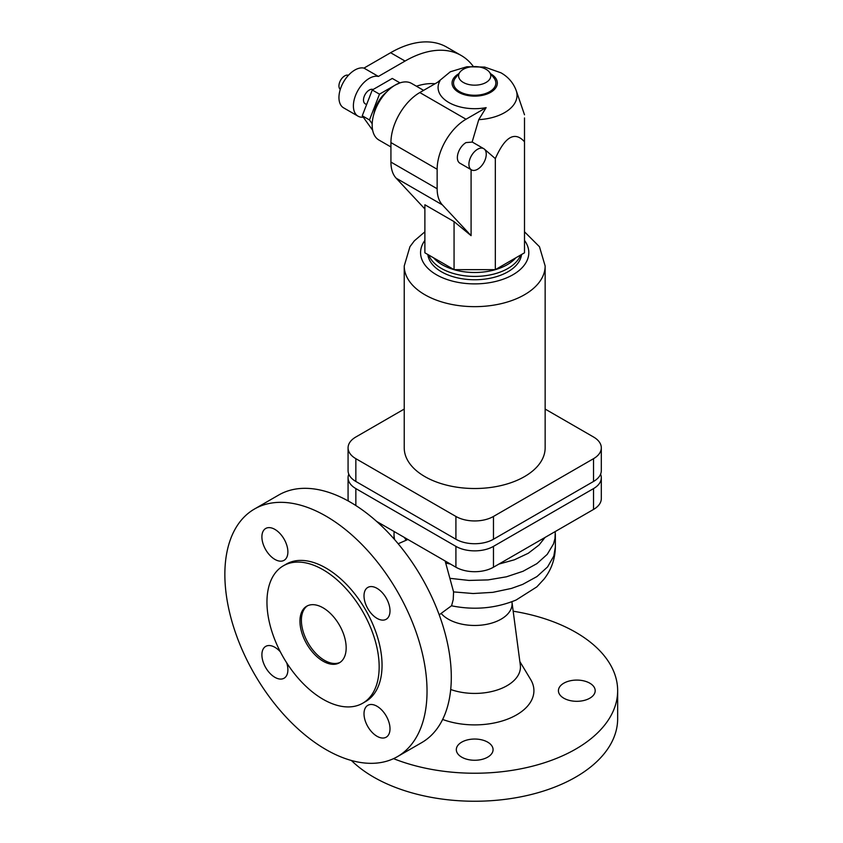 <?xml version="1.0" encoding="UTF-8"?>
<svg xmlns="http://www.w3.org/2000/svg" width="843" height="843" viewBox="0 0 843 843"><rect width="100%" height="100%" fill="white"/><g stroke="black" fill="none" stroke-linecap="round" stroke-linejoin="round"><path stroke-width="1.26" d="M254.47 509.024L278.727 495.02A142.962 82.54 60 0 1 350.214 502.101A142.962 82.54 60 0 1 443.608 628.077A142.962 82.54 60 0 1 421.69 742.63L397.432 756.635A142.962 82.54 60 0 1 325.946 749.553A142.962 82.54 60 0 1 232.552 623.578A142.962 82.54 60 0 1 254.47 509.024A142.962 82.54 60 0 1 325.946 516.106A142.962 82.54 60 0 1 419.34 642.081A142.962 82.54 60 0 1 397.432 756.635M513.176 611.207A142.962 82.54 180 0 1 575.78 632.334A142.962 82.54 180 0 1 617.656 690.691L617.656 718.71A142.962 82.54 180 0 1 529.404 794.96A142.962 82.54 180 0 1 373.607 777.077A142.962 82.54 180 0 1 351.405 760.491M617.656 690.691A142.962 82.54 180 0 1 541.164 763.769A142.962 82.54 180 0 1 393.544 758.647M445.157 560.995L453.576 591.902L453.228 599.573L451.606 605.706L439.203 614.832M323.059 569.72A79.347 45.807 60 0 1 374.893 639.637A79.347 45.807 60 0 1 362.732 703.21A79.347 45.807 60 0 1 323.059 699.279A79.347 45.807 60 0 1 271.225 629.363A79.347 45.807 60 0 1 283.385 565.79A79.347 45.807 60 0 1 323.059 569.72M283.385 565.79L286.283 564.115A79.347 45.807 60 0 1 325.946 568.045A79.347 45.807 60 0 1 377.78 637.961A79.347 45.807 60 0 1 365.62 701.545L362.732 703.21M323.059 661.175A32.677 18.862 60 0 1 301.71 632.387A32.677 18.862 60 0 1 306.726 606.201A32.677 18.862 60 0 1 323.059 607.814A32.677 18.862 60 0 1 344.408 636.613A32.677 18.862 60 0 1 339.402 662.798A32.677 18.862 60 0 1 323.059 661.175M340.108 662.356A32.677 18.862 60 0 1 324.502 660.343A32.677 18.862 60 0 1 303.354 632.208A32.677 18.862 60 0 1 307.463 605.811M461.701 757.151A18.377 10.611 180 0 1 456.316 749.648A18.377 10.611 180 0 1 467.654 739.848A18.377 10.611 180 0 1 487.686 742.146A18.377 10.611 180 0 1 493.071 749.648A18.377 10.611 180 0 1 481.722 759.459A18.377 10.611 180 0 1 461.701 757.151M563.809 698.204A18.377 10.611 180 0 1 558.424 690.691A18.377 10.611 180 0 1 569.773 680.891A18.377 10.611 180 0 1 589.805 683.188A18.377 10.611 180 0 1 595.19 690.691A18.377 10.611 180 0 1 583.841 700.501A18.377 10.611 180 0 1 563.809 698.204M364.007 595.853A18.377 10.611 60 0 1 367.811 587.434A18.377 10.611 60 0 1 381.984 592.355A18.377 10.611 60 0 1 390.003 610.859A18.377 10.611 60 0 1 386.199 619.268A18.377 10.611 60 0 1 372.037 614.347A18.377 10.611 60 0 1 364.007 595.853M390.003 728.774A18.377 10.611 60 0 1 386.199 737.182A18.377 10.611 60 0 1 372.037 732.261A18.377 10.611 60 0 1 364.007 713.758A18.377 10.611 60 0 1 367.811 705.349A18.377 10.611 60 0 1 381.984 710.27A18.377 10.611 60 0 1 390.003 728.774M286.694 662.83A18.377 10.611 60 0 1 287.885 669.816A18.377 10.611 60 0 1 284.08 678.225A18.377 10.611 60 0 1 269.918 673.304A18.377 10.611 60 0 1 261.899 654.811A18.377 10.611 60 0 1 265.703 646.391A18.377 10.611 60 0 1 280.34 651.829M261.899 536.896A18.377 10.611 60 0 1 265.703 528.477A18.377 10.611 60 0 1 279.865 533.408A18.377 10.611 60 0 1 287.885 551.902A18.377 10.611 60 0 1 284.08 560.321A18.377 10.611 60 0 1 269.918 555.389A18.377 10.611 60 0 1 261.899 536.896M348.802 474.188A26.554 15.332 0 0 0 348.075 477.749A26.554 15.332 0 0 0 355.851 488.592L455.915 546.369A26.554 15.332 0 0 0 493.471 546.369L593.535 488.592A26.554 15.332 0 0 0 601.312 477.749A26.554 15.332 0 0 0 600.585 474.188M601.312 477.749L601.312 498.592A26.554 15.332 180 0 1 593.535 509.435L493.471 567.213A26.554 15.332 180 0 1 455.915 567.213L376.716 521.48M348.422 501.079A26.554 15.332 180 0 1 348.075 498.592L348.075 477.749M519.857 661.576L530.626 679.458A59.231 34.194 180 0 1 511.332 717.562A59.231 34.194 180 0 1 442.638 719.448M601.312 447.833L601.312 470.615A26.554 15.332 180 0 1 593.535 481.458L493.471 539.235A26.554 15.332 180 0 1 455.915 539.235L355.851 481.458A26.554 15.332 180 0 1 348.075 470.615L348.075 447.833A26.554 15.332 0 0 0 355.851 458.676L455.915 516.453A26.554 15.332 0 0 0 493.471 516.453L593.535 458.676A26.554 15.332 0 0 0 601.312 447.833A26.554 15.332 0 0 0 593.535 437.001L545.147 409.066M404.229 409.066L355.851 437.001A26.554 15.332 0 0 0 348.075 447.833M424.883 231.814L414.356 240.824L409.94 246.693L404.229 265.977L404.229 447.833A70.454 40.675 0 0 0 424.872 476.601A70.454 40.675 0 0 0 501.659 485.42A70.454 40.675 0 0 0 545.147 447.833L545.147 265.977L539.467 246.725L524.504 231.814M427.833 254.512A46.976 27.124 0 0 0 441.479 271.815A46.976 27.124 0 0 0 491.153 278.032A46.976 27.124 0 0 0 521.554 254.512M428.792 255.071A46.976 27.124 0 0 0 441.479 268.474A46.976 27.124 0 0 0 487.928 275.324A46.976 27.124 0 0 0 520.595 255.071M433.608 257.842A45.954 26.533 0 0 0 442.196 264.723A45.954 26.533 0 0 0 515.779 257.842M484.462 149.2L495.326 158.61C505.052 136.577 514.778 130.96 524.504 141.772L524.504 252.805L495.326 269.655L454.061 269.655L424.883 252.805L424.883 204.765L454.061 221.614L454.061 269.655M390.931 146.956L378.928 140.033A32.677 18.862 -60 0 1 373.923 113.847A32.677 18.862 -60 0 1 395.262 85.048A32.677 18.862 -60 0 1 411.605 83.436L423.607 90.359M372.184 123.795L369.476 119.948L379.487 94.163L395.209 85.09M395.325 85.017L399.751 82.972M386.494 92.108A22.466 12.972 120 0 0 373.892 113.953M372.648 130.233L362.258 115.776L369.476 119.948M362.258 115.776L372.269 89.99L392.28 78.441L399.498 82.603M372.269 89.99L379.487 94.163M373.091 89.516A8.167 4.721 120 0 0 369.276 90.053A8.167 4.721 120 0 0 363.934 97.251A8.167 4.721 120 0 0 365.188 103.794L366.589 104.606M363.238 117.177A22.466 12.972 -60 0 1 358.043 116.176A22.466 12.972 -60 0 1 357.116 91.94A22.466 12.972 -60 0 1 378.402 76.439L405.061 61.054A112.33 64.848 -60 0 1 461.216 55.49A112.33 64.848 -60 0 1 473.155 66.249M435.083 83.742A91.908 53.056 120 0 0 416.421 86.207M461.216 55.49L446.779 47.155A112.33 64.848 120 0 0 390.615 52.719L363.965 68.104A22.466 12.972 120 0 0 342.669 83.605A22.466 12.972 120 0 0 343.596 107.841L358.043 116.176M340.287 89.39A8.167 4.721 -60 0 1 339.487 82.751A8.167 4.721 -60 0 1 344.724 75.881A8.167 4.721 -60 0 1 348.433 75.29M378.402 76.439L363.965 68.104M424.883 208.98L396.157 178.189A40.843 23.583 -60 0 1 390.931 162.077L390.931 142.583A40.843 23.583 -60 0 1 419.814 92.551L439.92 80.949A36.607 21.138 0 0 0 448.813 102.498A36.607 21.138 0 0 0 486.137 107.63L478.75 119.653L472.154 141.972L483.703 148.642A12.255 7.071 -60 0 1 485.589 158.463A12.255 7.071 -60 0 1 477.581 169.264A12.255 7.071 -60 0 1 471.458 169.864A12.255 7.071 -60 0 1 469.572 160.044A12.255 7.071 -60 0 1 477.581 149.253A12.255 7.071 -60 0 1 483.703 148.642M524.504 141.772L524.504 117.946M495.326 158.61L495.326 269.655M471.089 169.654L471.089 235.661L454.061 221.614M471.089 235.661L442.364 204.87A40.843 23.583 -60 0 1 437.148 188.758L437.148 169.264A40.843 23.583 -60 0 1 466.031 119.232L486.137 107.63M459.993 72.087L455.378 78.062A21.159 12.213 0 0 0 459.73 91.687A21.159 12.213 0 0 0 486.685 93.109A21.159 12.213 0 0 0 494.009 78.062L489.383 72.087A16.091 9.294 0 0 0 486.074 69.305A16.091 9.294 0 0 0 459.993 72.087A16.091 9.294 0 0 0 463.313 82.445A16.091 9.294 0 0 0 483.819 83.531A16.091 9.294 0 0 0 489.383 72.087M472.343 142.088L466.031 142.583A12.255 7.071 120 0 0 458.023 153.373A12.255 7.071 120 0 0 459.899 163.194L471.458 169.864M441.131 613.409A37.398 21.591 180 0 0 448.244 619.141A37.398 21.591 180 0 0 490.31 623.493A37.398 21.591 180 0 0 511.986 602.218L520.31 665.001A45.743 26.407 180 0 1 498.508 689.563A45.743 26.407 180 0 1 450.699 689.5M398.17 543.756L407.896 539.488M394.608 539.594A80.675 46.576 180 0 1 394.018 533.988L394.102 531.522M406.2 540.226L404.355 537.444M451.395 605.769C474.019 610.364 495.589 608.446 516.116 600.016L536.833 586.876L544.009 579.141C551.375 569.72 555.158 558.993 555.358 546.959L553.798 556.095L547.571 566.928L536.959 576.559L522.618 584.42L511.395 588.435L492.818 592.344L473.144 593.525L453.576 591.902M545.031 537.444L539.035 545.021L528.255 553.271L514.388 559.794L498.887 564.083M450.499 564.083L445.599 562.998M555.284 531.522L554.989 538.456L553.503 543.925L547.233 554.357L536.875 563.651L523.018 571.28L506.443 576.802L488.086 579.91L468.971 580.437L450.173 578.351M355.851 488.592L355.851 505.537M455.915 546.369L455.915 567.213M493.471 546.369L493.471 567.213M593.535 488.592L593.535 509.435M493.471 539.235L493.471 516.453M455.915 539.235L455.915 516.453M355.851 481.458L355.851 458.676M593.535 481.458L593.535 458.676M404.229 265.977A70.454 40.675 0 0 0 424.872 294.744A70.454 40.675 0 0 0 501.659 303.554A70.454 40.675 0 0 0 545.147 265.977M424.883 240.424A54.121 31.244 0 0 0 436.421 274.734A54.121 31.244 0 0 0 504.968 278.538A54.121 31.244 0 0 0 524.504 240.424M405.061 61.054L390.615 52.719M478.75 119.653A42.34 24.447 0 0 0 516.232 90.591L524.504 114.796M396.157 178.189L442.364 204.87M458.666 73.815A22.645 13.077 0 0 0 458.676 92.298A22.645 13.077 0 0 0 490.71 92.298A22.645 13.077 0 0 0 490.721 73.815M419.814 92.551L466.031 119.232M390.931 142.583L437.148 169.264M390.931 162.077L437.148 188.758M394.018 538.93L394.018 533.988M516.232 90.591C513.324 82.835 508.224 76.903 500.921 72.793L484.693 67.082L466.885 66.745L450.32 71.781L437.538 82.319M555.358 546.959L555.358 533.988"/></g></svg>
